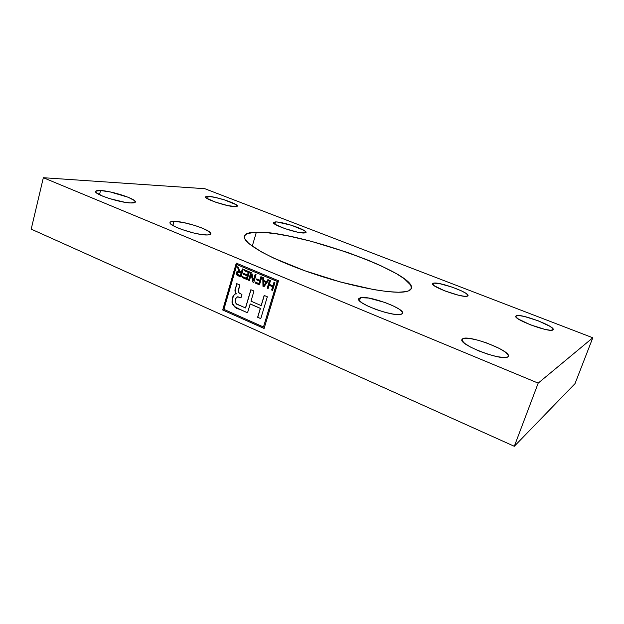 <?xml version="1.0" encoding="UTF-8"?>
<svg xmlns="http://www.w3.org/2000/svg" width="624" height="624" viewBox="0 0 624 624"><rect width="100%" height="100%" fill="white"/><g stroke="black" fill="none" stroke-linecap="round" stroke-linejoin="round"><path stroke-width="0.94" d="M433.579 283.14C439.124 281.549 469.833 292.703 467.984 295.698L467.275 296.197C462.407 298.147 430.412 286.541 432.658 283.694L433.579 283.14L433.048 284.692L433.579 283.14L439.468 283.592L452.252 287.157L461.557 290.924L465.894 293.311L467.922 295.16L467.275 296.197L463.991 296.228L458.546 295.23L444.787 290.901L434.437 285.862L432.666 284.068L433.579 283.14M256.363 232.167C296.845 230.513 416.816 273.094 411.372 288.421C410.881 289.895 409.118 290.956 406.091 291.603C392.98 294.653 350.228 286.541 309.691 272.477C269.1 258.453 241.886 242.541 244.366 236.09C245.248 233.587 249.249 232.284 256.363 232.167L252.244 246.207L256.363 232.167L265.645 232.557L276.892 233.945L289.692 236.254L310.846 241.207L347.74 252.502L368.558 260.38L381.022 265.801L396.568 273.764L404.235 278.71L410.764 285.129L411.356 288.46L408.681 290.831L406.091 291.603L398.424 292.243L387.59 291.595L373.955 289.645L340.665 282.056L304.777 270.754L273.39 257.977L261.292 251.831L248.999 243.695L245.021 239.304L244.421 235.911L247.034 233.594L256.363 232.167M275.543 221.91C283.062 221.707 307.492 230.1 306.049 232.424L304.2 233.009C297.172 233.47 271.713 224.757 273.413 222.503L275.543 221.91L274.872 224.18L275.543 221.91L277.376 222.027L291.486 225.287L304.083 230.428L305.971 231.988L305.401 232.877L297.445 232.144L284.778 228.579L275.129 224.351L273.437 222.815L273.53 222.316L275.543 221.91M174.002 221.356C184.883 221.138 212.534 230.537 210.756 233.875C210.545 234.554 209.391 234.92 207.293 234.975C197.083 235.56 167.918 225.748 170.017 222.464C170.266 221.723 171.592 221.348 174.002 221.356L172.879 225.482L174.002 221.356L183.339 222.503L194.899 225.482L202.02 228.025L209.29 231.769L210.779 233.696L210.382 234.367L207.293 234.975L201.552 234.53L194.009 233.087L181.99 229.546L175.399 226.832L171.202 224.336L170.219 223.298L170.024 222.464L170.609 221.84L174.002 221.356M360.485 297.656C369.096 295.363 405.093 308.646 402.597 313.295L401.17 314.309C393.549 317.179 355.61 303.241 358.652 298.771L360.485 297.656L359.479 300.768L360.485 297.656L368.651 298.054L384.805 302.429L392.59 305.596L398.666 308.841L402.106 311.696L402.644 312.835L402.332 313.716L399.204 314.574L393.128 314.09L385.031 312.32L376.21 309.543L368.121 306.212L362.045 302.866L358.917 300.043L358.605 298.958L360.485 297.656M462.891 338.621C469.498 334.862 511.243 350.93 508.365 356.273L507.741 356.951C502.328 361.444 458.351 344.534 461.955 339.479L462.891 338.621L462.142 340.735L462.891 338.621L470.207 338.543L477.953 340.205L486.72 342.966L499.099 348.301L505.097 351.92L508.162 354.962L508.404 356.117L507.741 356.951L503.794 357.544L496.86 356.6L488.03 354.26L478.733 350.891L470.504 347.053L464.638 343.372L461.994 340.415L462.002 339.355L462.891 338.621M516.251 315.744C520.377 313.225 555.251 326.243 553.192 329.612L552.88 329.948C549.557 332.912 513.217 319.34 515.775 316.165L516.251 315.744L515.869 316.789L516.251 315.744L519.23 315.58L524.441 316.493L538.27 320.837L550.017 326.375L552.841 328.591L552.88 329.948L550.072 330.229L544.791 329.347L530.392 324.815L518.544 319.145L515.986 316.992L516.251 315.744M208.237 196.326C216.356 196.576 238.711 204.087 237.416 206.154L234.967 206.692C227.276 206.661 203.978 198.877 205.483 196.856L208.237 196.326L207.55 198.783L208.237 196.326L215.358 197.449L224.429 199.883L236.059 204.649L237.424 205.982L236.379 206.653L227.846 205.624L215.405 202.106L206.638 198.229L205.468 196.927L208.237 196.326M100.542 190.531C111.883 190.928 136.89 199.165 135.361 202.02C135.143 202.73 133.684 203.05 130.978 202.964C120.206 202.862 93.85 194.267 95.628 191.459C95.885 190.687 97.523 190.375 100.542 190.531L99.489 194.719L100.542 190.531L110.191 191.935L128.162 197.254L134.488 200.577L135.307 202.16L130.978 202.964L124.94 202.309L109.489 198.58L102.562 196.1L96.299 192.707L95.784 191.178L100.542 190.531M263.468 326.992L223.907 309.348L236.909 264.584L277.22 281.455L263.468 326.992L277.337 281.44L263.468 326.992L223.907 309.348L236.909 264.584L277.337 281.44L236.909 264.584L277.337 281.44L263.468 326.992M244.468 269.786L244.202 270.691L248.266 272.399L247.494 275.012L243.789 273.452L243.532 274.357L247.229 275.917L246.519 278.327L242.557 276.65L242.291 277.555L247.135 279.607L249.421 271.861L244.468 269.786L244.202 270.691L248.266 272.399L247.494 275.012L243.789 273.452L243.532 274.357L247.229 275.917L246.519 278.327L242.557 276.65L242.291 277.555L247.135 279.607L249.421 271.861L244.468 269.786M256.729 278.912L256.464 279.817L259.592 281.135L258.866 283.561L255.294 282.048L255.029 282.953L259.49 284.848L261.807 277.064L260.91 276.689L259.857 280.231L256.729 278.912L256.464 279.817L259.592 281.135L258.866 283.561L255.294 282.048L255.029 282.953L259.49 284.848L261.807 277.064L260.91 276.689L259.857 280.231L256.729 278.912M269.365 284.357L270.465 280.699L269.56 280.316L267.212 288.132L268.117 288.514L269.092 285.269L272.626 286.759L271.643 290.012L272.555 290.394L274.911 282.563L274.006 282.181L272.899 285.847L269.365 284.357L270.465 280.699L269.56 280.316L267.212 288.132L268.117 288.514L269.092 285.269L272.626 286.759L271.643 290.012L272.555 290.394L274.911 282.563L274.006 282.181L272.899 285.847L269.365 284.357M245.474 307.944L236.839 304.052L235.193 302.422L235.334 299.957L236.441 297.367L238.142 296.876L240.958 297.866L241.956 294.481L239.413 293.163L238.259 291.697L239.788 284.965L236.722 283.647L235.022 291.112L235.412 293.093L236.262 293.92L235.069 293.951L234.125 294.746L232.12 299.621L232.019 302.383L232.955 304.972L236.036 307.57L247.525 312.788L250.146 303.958L260.294 308.396L257.634 317.257L260.762 318.638L267.329 296.782L264.178 295.425L261.136 305.573L250.981 301.15L253.976 291.049L250.864 289.715L245.474 307.944L250.864 289.715L253.976 291.049L250.981 301.15L261.136 305.573L264.178 295.425L267.329 296.782L260.762 318.638L257.634 317.257L260.777 318.568L257.634 317.257L260.419 308.373L257.759 317.234L260.419 308.373L250.271 303.943L260.419 308.373L250.271 303.943L247.525 312.788L239.242 309.122C232.128 308.552 229.273 297.359 235.599 293.81L236.262 293.92C234.85 292.266 234.593 290.238 235.505 287.82L235.638 287.804C234.725 290.215 234.975 292.25 236.395 293.896L235.544 293.077L235.154 291.096L236.722 283.647L239.788 284.965L238.571 289.123C237.806 291.073 238.251 292.523 239.905 293.475L241.956 294.481L240.958 297.866L237.479 296.829C233.883 298.436 234.741 304.863 238.805 305.011L245.474 307.944M267.891 279.614L266.495 281.658L263.734 280.496L263.741 277.875L262.798 277.477L262.969 286.322L263.991 286.759L268.835 280.012L267.891 279.614L266.495 281.658L263.734 280.496L263.741 277.875L262.798 277.477L262.969 286.322L263.991 286.759L268.835 280.012L267.891 279.614M251.784 272.852L250.832 272.454L248.555 280.207L249.436 280.582L251.222 274.529L252.837 282.025L253.781 282.43L256.082 274.661L255.193 274.287L253.399 280.34L251.784 272.852L250.832 272.454L248.555 280.207L249.436 280.582L251.222 274.529L252.837 282.025L253.781 282.43L256.082 274.661L255.193 274.287L253.399 280.34L251.784 272.852M238.891 269.279L238.462 267.267L237.448 266.838L238.805 271.292L236.707 271.885L236.348 274.178L237.229 275.332L240.981 276.994L243.235 269.272L242.362 268.897L241.363 272.314L239.717 271.51L238.462 267.267L237.448 266.838L238.805 271.292L238.064 271.198L236.348 272.649C236.075 274.24 236.644 275.278 238.064 275.753L240.981 276.994L243.235 269.272L242.362 268.897L241.363 272.314L240.349 271.885L238.891 269.279M264.28 295.472L261.261 305.549L264.28 295.472M235.56 293.81C229.437 297.664 232.339 308.467 239.374 309.098L234.928 306.797L232.471 303.716L232.081 300.963L232.573 298.288L234.257 294.731L235.56 293.81M236.831 283.694L235.638 287.804L236.831 283.694M237.424 296.837L238.976 297.047L237.424 296.837M250.973 289.762L245.599 307.921L250.973 289.762M222.69 309.98L264.116 328.396L222.69 309.98L236.293 263.125L278.515 280.777L264.1 328.474L222.69 309.98L264.1 328.474L278.515 280.777L236.293 263.125L222.69 309.98M236.402 263.18L222.823 309.956L236.402 263.18M575.008 383.643L592.8 337.779L204.828 188.705L43.345 177.715L31.2 229.133L514.309 446.285L538.192 383.128L592.8 337.779L204.828 188.705L43.345 177.715L538.192 383.128L592.8 337.779L575.008 383.643L514.309 446.285L575.008 383.643M31.2 229.133L43.345 177.715L538.192 383.128L514.309 446.285L31.2 229.133M273.023 285.831L274.108 282.227L273.023 285.831M272.571 290.332L271.643 290.012L272.75 286.744L269.092 285.269L272.75 286.744L271.768 289.988L272.571 290.332M268.141 288.452L267.212 288.132L269.662 280.363L267.337 288.109L268.141 288.452M264.03 286.705L262.969 286.322L262.922 277.532L263.094 286.307L264.03 286.705M266.62 281.642L267.977 279.653L266.62 281.642M264.529 284.411L266.081 282.446L263.726 285.73L263.734 281.518L266.081 282.446L263.734 281.518L266.081 282.446L263.726 285.73L263.734 281.518L265.957 282.461L264.529 284.411M259.982 280.215L261.019 276.736L259.982 280.215M259.506 284.786L255.029 282.953L255.403 282.095L255.154 282.937L259.506 284.786M258.991 283.546L259.717 281.12L256.464 279.817L256.838 278.951L256.589 279.802L259.717 281.12L258.991 283.546M253.531 280.324L255.302 274.334L253.531 280.324M253.804 282.368L252.837 282.025L251.222 274.529L252.97 282.009L253.804 282.368M249.452 280.519L248.555 280.207L250.942 272.501L248.68 280.192L249.452 280.519M247.159 279.544L242.291 277.555L242.674 276.697L242.424 277.54L247.159 279.544M246.652 278.312L247.361 275.902L243.532 274.357L243.906 273.499L243.656 274.342L247.361 275.902L246.652 278.312M247.627 274.997L248.391 272.384L244.202 270.691L244.585 269.833L244.335 270.676L248.391 272.384L247.627 274.997M241.488 272.298L242.471 268.944L241.488 272.298M237.533 271.323L236.48 272.633L236.675 274.638L240.997 276.931L238.196 275.746C236.777 275.262 236.2 274.225 236.48 272.633L237.97 271.206M238.937 271.276L237.596 266.9L238.937 271.276M238.282 274.833L237.221 273.008L238.235 272.165L241.098 273.218L240.365 275.722L237.385 274.17L237.541 272.454L238.649 272.22L241.223 273.203L240.497 275.707L238.282 274.833M240.497 275.707L241.223 273.203L238.22 272.165L241.223 273.203L240.497 275.707"/></g></svg>
